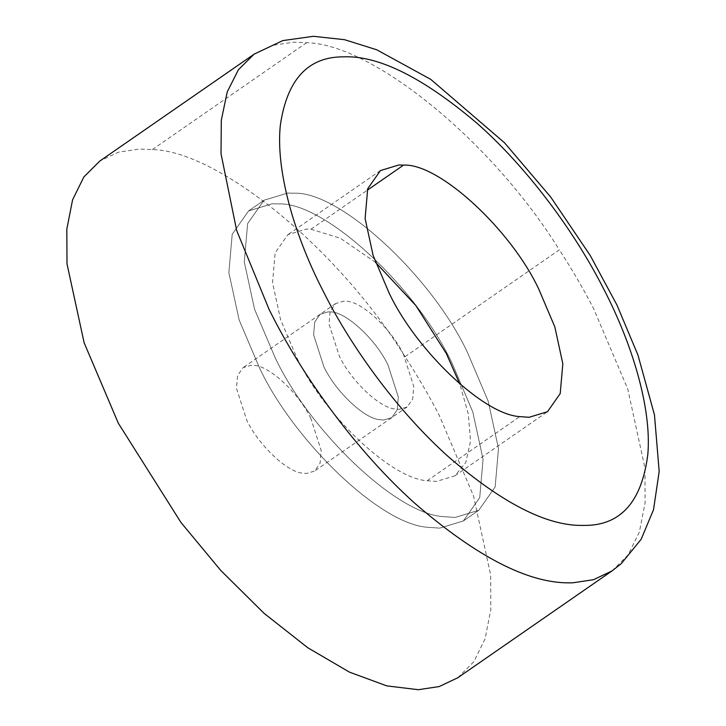 <?xml version="1.0" encoding="UTF-8"?>
<svg xmlns="http://www.w3.org/2000/svg" width="726" height="726" viewBox="0 0 726 726"><rect width="100%" height="100%" fill="white"/><g stroke="black" fill="none" stroke-linecap="round" stroke-linejoin="round"><path stroke-width="0.54" stroke-dasharray="3.63 2.72" d="M427.732 527.276L439.684 528.138L463.342 520.969L479.723 497.637L483.062 459.277L472.78 411.923L452.262 363.626C416.833 287.532 324.295 201.438 278.285 203.915L272.25 203.752L248.591 210.921L232.211 234.253L228.862 272.613L239.144 319.966L259.672 368.254C293.622 440.609 380.233 524.535 427.732 527.276L439.684 528.138L463.342 520.969L479.723 497.637L483.062 459.277L472.78 411.923L452.262 363.626C416.833 287.532 324.295 201.438 278.285 203.915L272.25 203.752L248.591 210.921L232.211 234.253L228.862 272.613L239.144 319.966L259.672 368.254C293.622 440.609 380.233 524.535 427.732 527.276M467.689 352.945C432.26 276.842 339.723 190.747 293.712 193.225L287.678 193.062L264.019 200.231L247.639 223.572L244.29 261.923L254.572 309.276L275.1 357.573C309.049 429.919 395.661 513.854 443.159 516.594L455.111 517.447L478.77 510.287L495.15 486.946L498.49 448.595L488.217 401.233L467.689 352.945C432.26 276.842 339.723 190.747 293.712 193.225L287.678 193.062L264.019 200.231L247.639 223.572L244.29 261.923L254.572 309.276L275.1 357.573C309.049 429.919 395.661 513.854 443.159 516.594L455.111 517.447L478.77 510.287L495.15 486.946L498.49 448.595L488.217 401.233L467.689 352.945M388.065 365.169C376.25 339.804 345.413 311.109 330.076 311.935L328.061 311.881L320.175 314.267L314.712 322.045L313.596 334.831L323.869 366.712C335.185 390.833 364.053 418.811 379.889 419.719L383.873 420.009L391.759 417.622L397.213 409.845L398.329 397.058L388.065 365.169C376.25 339.804 345.413 311.109 330.076 311.935L328.061 311.881L320.175 314.267L314.712 322.045L313.596 334.831L323.869 366.712C335.185 390.833 364.053 418.811 379.889 419.719L383.873 420.009L391.759 417.622L397.213 409.845L398.329 397.058L388.065 365.169M403.493 354.488C391.686 329.123 360.84 300.419 345.503 301.245L343.489 301.19L335.603 303.586L330.139 311.363L329.023 324.15L339.296 356.03C350.613 380.143 379.48 408.121 395.316 409.037L399.3 409.319L407.186 406.932L412.649 399.155L413.756 386.368L403.493 354.488M457.779 677.757L473.806 661.767L485.086 638.862L490.821 609.559L490.658 574.938L473.524 496.003L439.312 415.517C429.493 396.405 418.076 376.803 405.054 356.711C336.31 245.987 216.829 150.663 152.324 149.583L139.301 149.057L118.429 152.188L99.861 161M310.919 418.603C299.112 393.238 268.266 364.543 252.929 365.369L250.915 365.314L243.029 367.701L237.565 375.478L236.458 388.265L246.722 420.145C258.039 444.267 286.915 472.245 302.742 473.152L306.726 473.443L314.612 471.056L320.075 463.27L321.191 450.492L310.919 418.603M375.542 262.358L340.349 238.246L310.973 229.234L306.281 229.107L287.877 234.68L275.136 252.83L272.54 282.668L280.535 319.494L296.498 357.056C322.907 413.33 390.27 478.606 427.206 480.739L436.507 481.411L454.912 475.829L465.793 462.435L470.521 441.226L468.324 414.083L459.821 384.045M405.054 356.711L559.338 249.844C490.594 139.129 371.113 43.805 306.608 42.716L293.585 42.19L272.713 45.321L254.145 54.132M152.324 149.583L306.608 42.716M612.072 570.89L628.099 554.9L639.37 531.995L645.105 502.691L644.942 468.07L627.808 389.145L593.605 308.659C583.786 289.538 572.36 269.936 559.338 249.844M427.206 480.739L519.78 416.624M310.973 229.234L367.229 190.266M463.342 520.969L478.77 510.287L463.342 520.969M264.019 200.231L248.591 210.921L264.019 200.231M407.186 406.932L314.612 471.056M335.603 303.586L243.029 367.701M454.912 475.829L547.477 411.715M380.451 170.565L287.877 234.68"/><path stroke-width="1.09" d="M254.145 54.132L99.861 161L83.835 176.99L72.564 199.895L66.819 229.198L66.992 263.819L84.125 342.745L118.329 423.231L180.956 522.466L220.84 570.527L263.992 613.252L307.779 647.746L349.469 672.14L386.813 685.888L418.348 689.7L439.221 686.56L457.779 677.757L612.072 570.89L621.211 563.694L641.149 539.291L653.527 509.706L659.181 471.464L654.462 414.855L637.982 355.132L616.918 304.947L590.211 255.461L550.725 197.064L504.552 142.831L430.781 79.388L376.758 49.795L344.569 39.694L313.405 36.3L282.777 40.602L254.145 54.132L238.427 69.705L227.229 91.884L221.303 120.235L221.022 153.749L236.676 230.514L269.155 309.575L272.613 316.373C304.276 378.654 357.119 451.681 415.172 503.608C476.401 556.488 527.53 582.905 568.558 582.851L572.632 582.833L593.505 579.702L612.072 570.89M459.821 384.045L446.29 353.462L415.88 305.582L375.542 262.358M538.864 289.338C511.304 230.151 439.339 163.187 403.547 165.111L398.855 164.993L380.451 170.565L367.71 188.715L365.105 218.544L373.11 255.38L389.072 292.941C415.481 349.215 482.844 414.492 519.78 416.624L529.072 417.287L547.477 411.715L560.218 393.565L562.822 363.735L554.827 326.9L538.864 289.338M321.872 288.594L324.867 294.484C352.31 348.462 398.111 411.751 448.423 456.754C501.485 502.592 545.798 525.479 581.354 525.424L584.884 525.415C620.803 525.37 641.784 501.711 647.828 454.44C651.857 407.976 631.865 342.726 603.061 287.795C575.155 232.846 528.12 168.241 476.819 123.111C422.723 77.292 378.128 55.203 343.044 56.855C307.851 56.882 286.942 79.733 280.318 125.398C275.626 170.338 294.103 234.026 321.872 288.594M367.229 190.266L403.547 165.111"/></g></svg>
